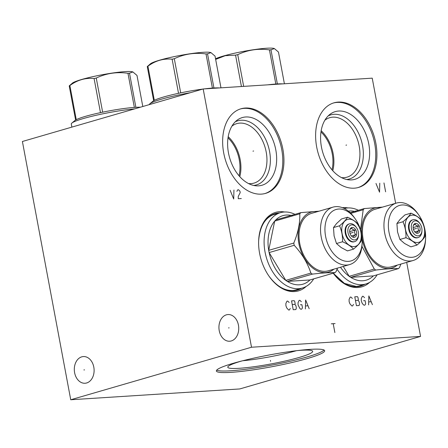 <?xml version="1.0" encoding="UTF-8"?>
<svg xmlns="http://www.w3.org/2000/svg" width="448" height="448" viewBox="0 0 448 448"><rect width="100%" height="100%" fill="white"/><g stroke="black" fill="none" stroke-linecap="round" stroke-linejoin="round"><path stroke-width="0.67" d="M395.646 203.297L372.226 78.154L203.179 88.967L22.4 141.49L70.734 399.756L239.775 388.942L420.56 336.42L406.7 262.377M70.734 399.756L251.513 347.234L420.56 336.42M230.966 372.355A55.082 6.02 -10.6 0 1 216.378 370.994A55.082 6.02 -10.6 0 1 250.124 358.96A55.082 6.02 -10.6 0 1 310.078 349.373A55.082 6.02 -10.6 0 1 324.666 350.728A55.082 6.02 -10.6 0 1 290.914 362.762A55.082 6.02 -10.6 0 1 230.966 372.355M203.179 88.967L251.513 347.234M86.654 382.967A13.367 9.89 86.3 0 1 85.064 383.247A13.367 9.89 86.3 0 1 74.441 371.622A13.367 9.89 86.3 0 1 81.766 356.843A13.367 9.89 86.3 0 1 83.356 356.563A13.367 9.89 86.3 0 1 93.974 368.189A13.367 9.89 86.3 0 1 86.654 382.967M231.28 340.95A13.367 9.89 86.3 0 1 229.69 341.23A13.367 9.89 86.3 0 1 219.066 329.605A13.367 9.89 86.3 0 1 226.391 314.832A13.367 9.89 86.3 0 1 227.982 314.552A13.367 9.89 86.3 0 1 238.599 326.172A13.367 9.89 86.3 0 1 231.28 340.95M306.186 286.418A40.886 27.143 -106.2 0 1 294.538 291.564A40.886 27.143 -106.2 0 1 269.17 276.405A40.886 27.143 -106.2 0 1 258.67 240.274A40.886 27.143 -106.2 0 1 279.586 211.674A40.886 27.143 -106.2 0 1 284.564 211.994M369.611 282.358A40.886 27.143 -106.2 0 1 357.963 287.51A40.886 27.143 -106.2 0 1 333.2 273.196M342.35 207.67A40.886 27.143 -106.2 0 1 343.011 207.614A40.886 27.143 -106.2 0 1 347.99 207.934M261.352 194.124A44.055 29.249 -106.2 0 1 224.381 156.117A44.055 29.249 -106.2 0 1 241.002 108.769A44.055 29.249 -106.2 0 1 245.241 108.03A44.055 29.249 -106.2 0 1 282.206 146.037A44.055 29.249 -106.2 0 1 265.586 193.385A44.055 29.249 -106.2 0 1 261.352 194.124M354.323 188.177A44.055 29.249 -106.2 0 1 317.358 150.17A44.055 29.249 -106.2 0 1 333.978 102.822A44.055 29.249 -106.2 0 1 338.212 102.082A44.055 29.249 -106.2 0 1 375.183 140.09A44.055 29.249 -106.2 0 1 358.557 187.438A44.055 29.249 -106.2 0 1 354.323 188.177M228.01 137.889A29.91 19.858 -106.2 0 1 239.014 175.762M320.986 131.942A29.91 19.858 -106.2 0 1 331.99 169.814M242.721 360.746A41.283 4.508 169.4 0 0 296.402 350.7M297.427 350.577A43.176 4.715 -10.6 0 1 301.23 350.28A43.176 4.715 169.4 0 1 312.62 351.215A43.176 4.715 169.4 0 1 286.793 360.646A43.176 4.715 169.4 0 1 239.221 368.295A43.176 4.715 -10.6 0 1 227.78 367.091A43.176 4.715 -10.6 0 1 241.718 361.004M216.714 370.115A55.082 6.02 -10.6 0 0 230.67 370.782A55.082 6.02 169.4 0 0 287.23 361.956A55.082 6.02 169.4 0 0 324.033 350.034M332.78 170.716A30.962 20.558 73.8 0 0 321.171 130.754M324.85 120.243A30.962 20.558 -106.2 0 1 329.745 117.684A30.962 20.558 -106.2 0 1 332.724 117.163A30.962 20.558 73.8 0 1 358.708 143.875A30.962 20.558 73.8 0 1 347.026 177.156A30.962 20.558 73.8 0 1 344.047 177.671A30.962 20.558 -106.2 0 1 341.522 177.615M346.651 179.497A33.382 22.165 73.8 0 0 362.477 145.174A33.382 22.165 73.8 0 0 334.018 114.296A33.382 22.165 -106.2 0 0 328.177 115.903M351.557 179.9A35.246 23.402 -106.2 0 1 349.317 179.894A35.246 23.402 -106.2 0 1 322.638 151.995A35.246 23.402 -106.2 0 1 330.215 114.145A35.246 23.402 -106.2 0 1 338.666 111.031A35.246 23.402 73.8 0 1 368.777 143.954A35.246 23.402 73.8 0 1 351.557 179.9M357.98 187.594A44.055 29.249 73.8 0 0 373.918 139.983A44.055 29.249 73.8 0 0 337.058 102.418A44.055 29.249 -106.2 0 0 333.402 103.001M239.803 176.663A30.962 20.558 73.8 0 0 228.194 136.702M231.879 126.19A30.962 20.558 -106.2 0 1 236.774 123.631A30.962 20.558 -106.2 0 1 239.747 123.11A30.962 20.558 73.8 0 1 265.731 149.822A30.962 20.558 73.8 0 1 254.05 183.103A30.962 20.558 73.8 0 1 251.076 183.618A30.962 20.558 -106.2 0 1 248.545 183.562M253.674 185.444A33.382 22.165 73.8 0 0 269.506 151.122A33.382 22.165 73.8 0 0 241.046 120.243A33.382 22.165 -106.2 0 0 235.2 121.85M258.58 185.847A35.246 23.402 -106.2 0 1 256.34 185.842A35.246 23.402 -106.2 0 1 229.667 157.942A35.246 23.402 -106.2 0 1 237.244 120.092A35.246 23.402 -106.2 0 1 245.694 116.978A35.246 23.402 73.8 0 1 275.806 149.901A35.246 23.402 73.8 0 1 258.58 185.847M265.003 193.542A44.055 29.249 73.8 0 0 280.946 145.93A44.055 29.249 73.8 0 0 244.082 108.366A44.055 29.249 -106.2 0 0 240.43 108.948M352.24 236.762L353.534 237.098C353.237 236.589 353.998 235.777 355.813 234.651C354.474 233.447 354.189 231.93 354.962 230.11C352.862 229.718 351.82 229.018 351.831 228.01L350.006 229.37M352.268 227.461A5.062 3.36 73.8 0 0 350.325 228.715A5.062 3.36 73.8 0 0 352.75 237.059A5.062 3.36 73.8 0 0 354.116 237.35A5.062 3.36 73.8 0 0 356.591 232.187A5.062 3.36 73.8 0 0 352.268 227.461M354.962 230.11L349.681 231.644M355.813 234.651L351.35 235.95M351.781 224.879A7.706 5.113 73.8 0 0 348.018 232.736A7.706 5.113 73.8 0 0 354.598 239.932A7.706 5.113 73.8 0 0 358.54 234.545A7.706 5.113 73.8 0 0 356.563 227.735A7.706 5.113 73.8 0 0 351.781 224.879M356.563 227.735L356.126 227.114A9.262 6.149 73.8 0 0 350.375 223.681A9.262 6.149 73.8 0 0 349.485 223.838A9.262 6.149 73.8 0 0 345.99 233.794A9.262 6.149 73.8 0 0 353.763 241.786A9.262 6.149 73.8 0 0 354.654 241.629A9.262 6.149 73.8 0 0 358.506 235.301L358.54 234.545M349.485 223.838L348.908 224.006A9.262 6.149 73.8 0 0 345.414 233.962A9.262 6.149 73.8 0 0 353.186 241.954A9.262 6.149 73.8 0 0 354.077 241.797L354.654 241.629M348.93 219.201A14.022 9.307 -106.2 0 1 360.909 232.299A14.022 9.307 -106.2 0 1 354.054 246.602A14.022 9.307 -106.2 0 1 342.076 233.503A14.022 9.307 -106.2 0 1 348.93 219.201M358.54 224.588C360.741 229.561 361.738 234.881 361.525 240.554C360.063 243.068 357.392 245.93 353.522 249.144C351.058 246.333 347.396 243.874 342.524 241.769C342.737 236.096 341.74 230.776 339.539 225.803C343.414 222.594 346.08 219.727 347.547 217.218C352.414 219.324 356.082 221.782 358.54 224.588A26.785 17.786 73.8 0 0 355.298 218.96A26.785 17.786 73.8 0 0 333.385 210.65A26.785 17.786 73.8 0 0 325.59 236.354A26.785 17.786 73.8 0 0 345.436 261.201A26.785 17.786 73.8 0 0 362.174 242.631A26.785 17.786 73.8 0 0 361.558 234.052A26.785 17.786 73.8 0 0 358.562 224.638M341.146 247.531L347.469 250.902L353.522 249.144M334.096 235.928L336.476 243.527L341.135 247.526M347.547 217.218L341.494 218.971L336.521 223.597L333.486 227.562L334.09 235.911M355.298 218.96L354.424 217.717A29.91 19.858 73.8 0 0 332.987 207.133A29.91 19.858 73.8 0 0 321.25 237.138A29.91 19.858 73.8 0 0 349.675 264.572A29.91 19.858 73.8 0 0 362.102 244.149L362.174 242.631M349.675 264.572L328.166 270.822A29.91 19.858 73.8 0 1 299.734 243.387A29.91 19.858 -106.2 0 1 311.478 213.382L332.987 207.133M333.866 269.164A31.214 20.726 73.8 0 1 298.861 243.443A31.214 20.726 -106.2 0 1 317.178 211.725M292.785 215.846A35.7 23.699 73.8 0 0 275.8 219.906A35.7 23.699 -106.2 0 0 274.686 221.105L299.774 213.819A35.7 23.699 -106.2 0 1 300.894 212.621L319.133 211.159M299.774 213.819C300.11 222.886 298.116 232.635 293.793 243.062A35.7 23.699 -106.2 0 0 293.989 244.177A35.7 23.699 73.8 0 0 294.213 245.286C302.092 253.876 307.642 263.144 310.867 273.084A35.7 23.699 73.8 0 0 312.402 274.114C322.274 272.955 329.818 272.468 335.031 272.664A35.7 23.699 73.8 0 0 336.151 271.466L337.445 268.128M275.8 219.906L300.894 212.621M294.213 245.286L269.125 252.577A35.7 23.699 73.8 0 1 268.901 251.462A35.7 23.699 -106.2 0 1 268.705 250.348A35.7 23.699 73.8 0 1 274.686 221.105L268.705 250.348L293.793 243.062M272.608 214.945L280.454 212.671A39.245 26.057 -106.2 0 0 265.048 252.045A39.245 26.057 73.8 0 0 302.35 288.047A39.245 26.057 73.8 0 0 313.712 278.858M310.867 273.084L285.779 280.375L269.125 252.577A35.7 23.699 73.8 0 0 285.779 280.375A35.7 23.699 73.8 0 0 287.308 281.4A35.7 23.699 73.8 0 0 309.943 279.955L335.031 272.664M280.454 212.671A39.245 26.057 -106.2 0 1 294.969 214.34M312.402 274.114L287.308 281.4L309.943 279.955M333.486 227.562L339.539 225.803M336.476 243.527L342.524 241.769M415.666 232.702L416.959 233.044C416.662 232.534 417.418 231.717 419.238 230.597C417.9 229.387 417.614 227.875 418.387 226.055C416.287 225.658 415.246 224.958 415.257 223.955L413.431 225.31M415.694 223.406A5.062 3.36 73.8 0 0 413.75 224.661A5.062 3.36 73.8 0 0 416.175 233.005A5.062 3.36 73.8 0 0 417.542 233.296A5.062 3.36 73.8 0 0 420.017 228.133A5.062 3.36 73.8 0 0 415.694 223.406M418.387 226.055L413.101 227.59M419.238 230.597L414.775 231.896M415.206 220.825A7.706 5.113 73.8 0 0 411.443 228.682A7.706 5.113 73.8 0 0 418.023 235.878A7.706 5.113 73.8 0 0 421.966 230.485A7.706 5.113 73.8 0 0 419.989 223.681A7.706 5.113 73.8 0 0 415.206 220.825M419.989 223.681L419.552 223.059A9.262 6.149 73.8 0 0 413.801 219.626A9.262 6.149 73.8 0 0 412.91 219.778A9.262 6.149 73.8 0 0 409.416 229.734A9.262 6.149 73.8 0 0 417.189 237.726A9.262 6.149 73.8 0 0 418.079 237.574A9.262 6.149 73.8 0 0 421.932 231.246L421.966 230.485M412.91 219.778L412.334 219.946A9.262 6.149 73.8 0 0 408.839 229.902A9.262 6.149 73.8 0 0 416.612 237.894A9.262 6.149 73.8 0 0 417.502 237.742L418.079 237.574M412.356 215.141A14.022 9.307 -106.2 0 1 424.334 228.239A14.022 9.307 -106.2 0 1 417.48 242.542A14.022 9.307 -106.2 0 1 405.502 229.443A14.022 9.307 -106.2 0 1 412.356 215.141M421.966 220.534C424.166 225.506 425.163 230.826 424.95 236.499C423.489 239.008 420.818 241.875 416.942 245.084C414.484 242.278 410.822 239.82 405.95 237.714C406.162 232.042 405.166 226.722 402.965 221.749C406.84 218.534 409.506 215.673 410.967 213.158C415.839 215.264 419.507 217.722 421.966 220.534A26.785 17.786 73.8 0 0 418.723 214.906A26.785 17.786 73.8 0 0 396.81 206.595A26.785 17.786 73.8 0 0 389.015 232.294A26.785 17.786 73.8 0 0 408.862 257.146A26.785 17.786 73.8 0 0 425.6 238.577A26.785 17.786 73.8 0 0 424.984 229.992A26.785 17.786 73.8 0 0 421.982 220.578M404.572 243.477L410.894 246.842L416.942 245.084M410.967 213.158L404.919 214.917L400.047 219.43L396.911 223.507L397.516 231.857L399.902 239.467L404.561 243.466M418.723 214.906L417.85 213.662A29.91 19.858 73.8 0 0 396.413 203.073A29.91 19.858 73.8 0 0 384.675 233.078A29.91 19.858 73.8 0 0 413.101 260.518A29.91 19.858 73.8 0 0 425.527 240.094L425.6 238.577M413.101 260.518L391.586 266.767A29.91 19.858 73.8 0 1 363.16 239.327A29.91 19.858 -106.2 0 1 374.903 209.322L396.413 203.073M397.292 265.11A31.214 20.726 73.8 0 1 362.281 239.383A31.214 20.726 -106.2 0 1 362.135 238.538M361.642 234.489A31.214 20.726 -106.2 0 1 380.604 207.67M350.795 213.366L363.199 209.759A35.7 23.699 -106.2 0 1 364.314 208.561L382.558 207.099M363.199 209.759L360.494 229.718M350.106 212.688L364.314 208.561M337.036 269.209A39.245 26.057 73.8 0 0 365.775 283.993A39.245 26.057 73.8 0 0 377.138 274.803M340.48 267.243A35.7 23.699 73.8 0 0 349.199 276.315A35.7 23.699 73.8 0 0 350.734 277.346A35.7 23.699 73.8 0 0 373.369 275.895L398.457 268.61A35.7 23.699 73.8 0 0 399.571 267.411L400.865 264.068M343.28 266.431L349.199 276.315L374.293 269.03A35.7 23.699 73.8 0 0 375.822 270.054C385.7 268.895 393.243 268.414 398.457 268.61M361.934 246.305L374.293 269.03M344.254 208.505A39.245 26.057 -106.2 0 1 358.394 210.28M356.21 211.792A35.7 23.699 73.8 0 0 348.337 211.154M375.822 270.054L350.734 277.346L373.369 275.895M396.911 223.507L402.965 221.749M399.902 239.467L405.95 237.714M71.87 127.114L71.294 124.029A39.245 4.29 -10.6 0 1 71.848 123.094A39.245 4.29 -10.6 0 1 96.572 115.175A39.245 4.29 -10.6 0 1 134.607 108.886M140.375 107.212A35.7 3.898 -10.6 0 0 135.884 107.313A35.7 3.898 169.4 0 0 135.134 107.358A35.7 3.898 -10.6 0 0 134.355 107.414L127.966 73.276A35.7 3.898 -10.6 0 1 128.744 73.22A35.7 3.898 -10.6 0 1 129.494 73.175L132.91 71.96L136.993 75.438L142.806 106.506M135.884 107.313L129.494 73.175M132.91 71.96L132.636 71.865A31.214 3.41 -10.6 0 0 125.054 71.63A31.214 3.41 -10.6 0 0 93.845 76.44A31.214 3.41 -10.6 0 0 72.391 83.143L69.222 85.898A35.7 3.898 -10.6 0 1 69.877 85.534C77.347 80.024 85.417 77.678 94.08 78.506A35.7 3.898 -10.6 0 1 96.258 78.047C106.238 73.287 116.805 71.697 127.966 73.276M71.848 123.094L74.911 120.523A35.7 3.898 -10.6 0 1 75.611 120.036L69.222 85.898M75.611 120.036A35.7 3.898 -10.6 0 1 76.261 119.672A35.7 3.898 -10.6 0 1 100.47 112.644A35.7 3.898 -10.6 0 1 102.648 112.179A35.7 3.898 -10.6 0 1 134.355 107.414M76.261 119.672L69.877 85.534M100.47 112.644L94.08 78.506M102.648 112.179L96.258 78.047M282.856 83.871A35.7 3.898 -10.6 0 0 277.357 83.927A35.7 3.898 169.4 0 0 276.606 83.972A35.7 3.898 -10.6 0 0 275.828 84.028L269.438 49.89A35.7 3.898 -10.6 0 1 270.217 49.84A35.7 3.898 -10.6 0 1 270.967 49.795L274.383 48.574L278.466 52.058L284.402 83.77M277.357 83.927L270.967 49.795M215.656 59.399L225.226 55.692L235.553 55.121A35.7 3.898 -10.6 0 1 237.731 54.662C247.71 49.902 258.278 48.311 269.438 49.89M215.538 58.772A31.214 3.41 -10.6 0 1 266.526 48.244A31.214 3.41 -10.6 0 1 274.109 48.479L274.383 48.574M267.736 84.84A35.7 3.898 -10.6 0 1 275.828 84.028M241.427 86.52L235.553 55.121M243.667 86.38L237.731 54.662M149.335 104.614A39.245 4.29 -10.6 0 1 149.895 103.768A39.245 4.29 -10.6 0 1 190.49 92.658M219.43 87.926A35.7 3.898 -10.6 0 0 213.931 87.987A35.7 3.898 169.4 0 0 213.181 88.032A35.7 3.898 -10.6 0 0 212.402 88.082L206.013 53.95A35.7 3.898 -10.6 0 1 206.791 53.894A35.7 3.898 -10.6 0 1 207.542 53.85L210.958 52.634L215.04 56.112L220.976 87.83M213.931 87.987L207.542 53.85M210.958 52.634L210.689 52.539A31.214 3.41 -10.6 0 0 203.101 52.304A31.214 3.41 -10.6 0 0 171.898 57.114A31.214 3.41 -10.6 0 0 150.438 63.812L147.269 66.573A35.7 3.898 -10.6 0 1 147.924 66.209C155.4 60.698 163.464 58.352 172.127 59.175A35.7 3.898 -10.6 0 1 174.311 58.716C184.285 53.956 194.852 52.366 206.013 53.95M149.895 103.768L152.958 101.198A35.7 3.898 -10.6 0 1 153.658 100.71L147.269 66.573M153.658 100.71A35.7 3.898 -10.6 0 1 154.314 100.346A35.7 3.898 -10.6 0 1 178.517 93.313A35.7 3.898 -10.6 0 1 180.695 92.854A35.7 3.898 -10.6 0 1 202.748 89.096M204.31 88.894A35.7 3.898 -10.6 0 1 212.402 88.082M154.314 100.346L147.924 66.209M178.517 93.313L172.127 59.175M180.695 92.854L174.311 58.716M289.162 302.512L287.745 301.106L286.983 301.157L285.874 303.47L285.914 305.704L286.703 307.894L288.641 310.01L289.402 309.966L290.265 308.414M291.547 300.866L293.205 309.719L295.87 309.551L296.352 308.028L295.938 305.81L294.902 304.382L295.142 303.621L294.728 301.409L294.213 300.698L291.547 300.866M292.236 304.556L294.902 304.382M301.33 301.734L299.914 300.328L299.158 300.378L298.049 302.691L298.082 304.926L299.914 308.543L300.81 309.232L301.571 309.187L302.198 308.398L302.439 307.636L301.885 304.685L300.362 304.78M309.182 308.7L305.62 299.964L305.379 308.941M305.586 305.939L307.866 305.794M352.386 298.469L350.969 297.063L350.207 297.114L349.098 299.426L349.132 301.661L349.927 303.85L351.865 305.967L352.626 305.922L353.489 304.371M354.771 296.822L356.429 305.676L359.089 305.508L359.576 303.979L359.162 301.767L358.126 300.339L358.366 299.578L357.952 297.366L357.431 296.649L354.771 296.822M355.46 300.513L358.126 300.339M364.554 297.69L363.138 296.285L362.376 296.335L361.273 298.648L361.306 300.882L362.096 303.072L363.138 304.5L364.034 305.189L364.795 305.138L365.417 304.354L365.658 303.593L365.109 300.642L363.586 300.737M372.4 304.657L368.844 295.921L368.598 304.898M368.805 301.896L371.09 301.75M252.974 151.166L253.613 150.982L252.974 151.166M230.143 190.294L233.699 199.024L233.946 190.047M241.31 198.542L238.263 198.733L238.23 196.498L240.201 192.634L239.926 191.162L238.51 189.756L237.748 189.806L236.886 191.358M345.951 145.219L346.59 145.034L345.951 145.219M375.978 183.456L379.54 192.186L379.781 183.21M383.964 182.941L385.622 191.8M331.296 323.814L335.098 323.568M333.2 323.691L334.858 332.545M270.441 360.427L270.603 361.295M84.504 369.886L83.91 369.925M229.13 327.869L228.536 327.908M353.192 232.406L349.966 233.346M416.618 228.351L413.392 229.286M301.582 288.271A39.833 26.443 73.8 0 1 293.591 290.752A39.833 26.443 -106.2 0 1 269.018 276.198M258.658 240.537A39.833 26.443 -106.2 0 1 279.02 212.923A39.833 26.443 73.8 0 1 279.686 212.89M293.07 290.511A39.374 26.141 73.8 0 0 296.498 289.878A39.374 26.141 73.8 0 0 298.469 289.173M258.647 240.789C259.846 226.302 265.138 217.459 274.529 214.256A39.374 26.141 -106.2 0 1 276.567 213.797M356.496 286.457A39.374 26.141 73.8 0 0 359.923 285.824A39.374 26.141 73.8 0 0 361.894 285.118M359.923 285.824L356.322 286.451L344.411 283.388L333.217 273.19A39.833 26.443 -106.2 0 0 357.011 286.698A39.833 26.443 73.8 0 0 365.008 284.211M296.498 289.878L292.897 290.506C284.273 290.808 276.265 285.964 268.873 275.99M294.51 290.326L302.35 288.047M296.072 289.873L295.73 290.08M357.935 286.266L365.775 283.993M359.498 285.813L359.156 286.026"/></g></svg>
